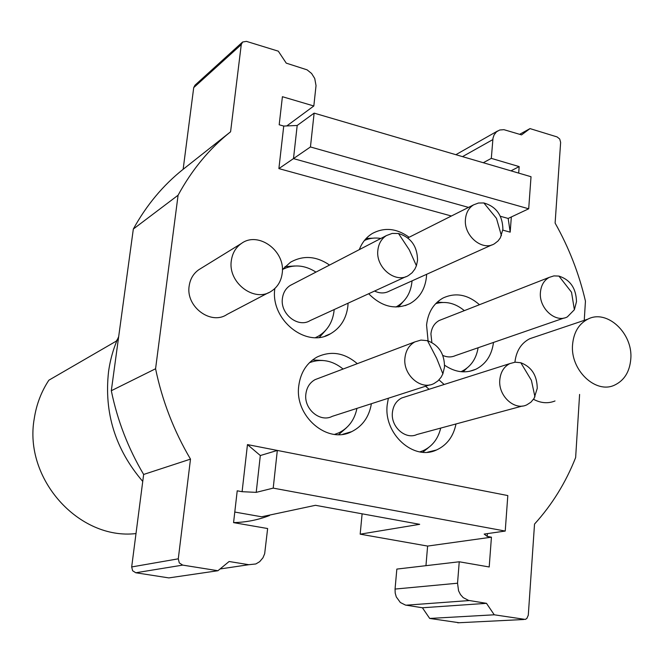 <?xml version="1.0" encoding="UTF-8"?>
<svg xmlns="http://www.w3.org/2000/svg" width="664" height="664" viewBox="0 0 664 664"><rect width="100%" height="100%" fill="white"/><g stroke="black" fill="none" stroke-linecap="round" stroke-linejoin="round"><path stroke-width="1" d="M117.578 339.121L116.225 341.155L48.854 380.206C41.268 391.718 36.395 404.542 34.246 418.66C23.423 478.786 78.941 540.264 136.004 533.574M468.527 207.4L293.488 158.613L297.19 125.471L283.736 126.069L279.187 124.766L282.407 96.703L313.823 105.983L316.031 85.623L314.728 78.46L311.59 73.48L307.092 69.844L286.25 63.138L278.299 51.169L246.427 41.367L242.592 42.031L194.992 85.208L193.714 87.623L183.148 169.295C163.078 185.256 146.478 205.168 133.331 229.038L178.085 195.224L155.575 368.761L111.311 390.722L133.331 229.038M297.19 125.471L314.13 113.129L531.026 176.724L528.693 208.795L310.445 146.96L314.13 113.129M510.981 170.847L519.173 166.598L518.684 173.105M483.292 162.721L491.31 158.372L519.173 166.598M519.663 134.311L530.013 128.6L521.547 134.883L503.918 129.671L499.718 130.011L496.547 131.754L494.116 134.842L492.995 138.153L491.31 158.372M395.055 589.068L396.84 569.089L459.239 561.777L457.537 583.216L395.055 589.068L395.196 593.06L396.283 596.919L400.342 602.497L405.43 605.062L422.404 607.767L429.699 618.441L494.257 614.798L525.265 619.421L526.834 618.508L528.295 615.171L534.528 524.07C552.083 504.723 565.786 482.562 575.638 457.579L579.597 394.424M584.245 320.363L585.449 301.132C579.058 273.684 568.948 247.664 555.112 223.079L560.632 142.403L559.719 139.017L557.096 136.925L530.013 128.6M425.956 565.678L427.616 546.074L491.435 537.184L489.202 566.973L459.239 561.777M427.616 546.074L360.178 534.171L419.681 524.319L315.45 505.304L261.616 516.783L234.782 512.052M505.229 531.059L273.211 488.123L277.32 450.433L507.811 495.568L505.229 531.059L484.18 534.08L487.21 536.412L491.435 537.184M111.311 390.722C117.387 420.42 128.169 448.333 143.648 474.453L131.679 566.948L132.617 570.758L135.796 572.766L168.839 577.904L217.933 570.725L229.113 561.503L248.801 564.707L255.831 563.96L259.666 561.686L262.969 557.777L264.67 553.718L267.633 528.536L233.57 522.626L237.222 490.804L242.094 491.692L256.213 492.364L273.211 488.123M286.79 125.936L313.823 105.983M534.678 337.055L529.764 338.715C521.207 343.114 516.252 350.941 514.907 362.204M630.8 358.892C633.082 333.369 607.02 308.951 587.872 319.135C578.817 323.858 573.713 332.34 572.576 344.583C570.069 369.931 595.708 394.366 614.623 385.095C624.343 380.422 629.729 371.682 630.8 358.892M533.499 399.296C540.861 403.206 548.032 403.762 555.013 400.965M200.337 268.779L198.86 269.684C193.415 273.51 190.178 278.955 189.157 286.026C185.63 306.751 211.019 325.567 227.055 314.421L268.555 292.666M282.208 273.236C285.678 251.075 258.346 230.856 241.447 243.447C235.728 247.464 232.358 253.225 231.321 260.728C227.719 282.739 254.553 302.942 271.344 291.206C277.56 287.147 281.179 281.154 282.208 273.236M479.474 304.71C467.688 294.467 455.537 292.243 443.012 298.036C433.476 303.473 427.998 312.47 426.57 325.036L428.072 340.848M442.514 302.444L437.186 302.17M493.493 342.433C491.816 355.149 485.948 364.088 475.872 369.25C465.522 373.724 455.097 372.371 444.589 365.2M463.015 371.848L466.892 368.171M274.838 288.525C270.074 319.766 306.486 348.832 330.639 333.685C340.607 327.8 346.359 318.596 347.886 306.079L348.077 303.191M329.56 265.052C316.305 256.022 303.282 255.084 290.492 262.247L282.374 269.576M294.758 265.982L285.005 266.621M319.392 337.345L325.899 330.066M444.15 384.489L438.987 379.899M388.357 398.234L387.203 404.874C383.485 433.824 413.606 461.073 436.497 449.984C446.93 445.162 453.429 436.489 456.002 423.956M428.512 447.594L422.802 452.217M368.686 293.745C381.8 306.934 395.603 310.196 410.095 303.539C419.656 297.97 425.109 289.064 426.462 276.805L426.603 274.315M409.124 237.264C396.607 228.242 384.282 227.022 372.155 233.595C366.262 237.272 361.98 242.617 359.307 249.631M372.712 238.185L366.138 238.484M398.483 306.926L402.857 302.029M283.736 126.069L278.888 168.606L310.445 146.96M118.673 336.673C113.644 347.612 110.274 359.265 108.556 371.624C103.949 412.842 115.345 449.445 142.752 481.433M233.579 522.601C246.112 522.311 258.088 519.945 269.518 515.513M256.213 492.364L260.321 455.537L277.32 450.433M528.693 208.795L508.167 218.448L500.374 216.273M360.178 534.171L362.112 513.82M429.699 618.441L459.114 622.732M508.167 218.448L510.184 232.159L511.33 216.962M278.888 168.606L451.395 216.007M502.831 230.142L510.184 232.159M178.085 195.224C191.921 169.768 209.417 148.62 230.582 131.796L241.264 44.596L242.592 42.031M230.582 131.796L183.148 169.295M217.933 570.725L182.708 565.106L179.305 562.931L178.284 558.822L190.493 459.123L143.648 474.453M190.493 459.123C173.86 430.894 162.215 400.774 155.575 368.761M260.321 455.537L247.464 444.589L242.094 491.692M490.547 492.182L247.464 444.589M487.21 536.412L487.417 533.615M494.257 614.798L486.48 603.335L468.593 600.405L463.198 597.625L460.492 594.595L458.575 590.836L457.537 583.216M486.48 603.335L422.404 607.767M371.392 403.704C369.159 416.826 362.602 426.139 351.721 431.633C327.468 444.473 294.351 416.245 298.767 385.85C300.526 372.637 306.594 363.042 316.985 357.074C331.012 350.501 344.45 352.7 357.29 363.664M322.928 360.486L312.545 359.963M346.483 427.749L338.715 434.588M404.94 357.946C405.804 350.492 409.115 345.147 414.859 341.902L420.993 340.076L427.508 340.682C438.871 345.097 444.531 353.879 444.506 367.043L442.88 373.849L441.054 377.301L437.966 380.887L434.14 383.46C421.051 390.714 402.766 374.861 404.94 357.946M332.315 416.32L332.232 416.353C320.214 422.777 303.689 409.132 305.88 393.976C306.76 387.344 309.831 382.555 315.118 379.617L318.562 378.314M356.95 408.368C354.576 419.806 348.583 427.94 338.964 432.77L334.623 434.389M309.457 362.677C321.26 358.328 332.481 360.444 343.105 369.035M499.809 379.758C500.614 372.056 503.943 366.677 509.803 363.615L515.164 362.179L520.825 362.743C531.632 366.943 537.101 375.484 537.242 388.357L534.113 398.375L530.909 402.201L526.867 404.816C514.583 411.058 498.033 395.827 499.809 379.758M416.992 434.497L416.95 434.513C405.596 440.041 390.565 426.877 392.416 412.427C393.246 405.563 396.375 400.741 401.795 397.952L405.455 396.79M440.713 428.089C438.074 438.995 432.139 446.565 422.91 450.798L419.897 451.869M425.549 386.232L429.085 389.278M377.866 250.187C378.638 243.63 381.485 238.758 386.406 235.579L392.175 233.421L398.5 233.504C411.066 237.438 417.407 246.427 417.54 260.462L416.411 265.733L414.851 269.136L412.103 272.746L408.592 275.452C395.57 283.91 375.484 267.534 377.866 250.187M405.895 276.68L310.146 320.579C298.161 328.273 280.034 313.972 282.399 298.509C283.171 292.625 285.819 288.242 290.351 285.362L292.351 284.35M334.166 309.573L334.058 310.835C332.623 322.389 327.302 330.888 318.081 336.349L315.541 337.602M282.432 269.509C293.471 264.04 304.643 264.903 315.964 272.107M465.472 218.996C466.136 212.563 468.842 207.857 473.573 204.861L478.478 203.018L483.857 202.96C496.182 206.504 502.532 215.277 502.905 229.296L500.349 237.845L498.033 240.966L494.464 243.754C482.271 251.54 463.43 235.587 465.472 218.996M389.386 291.073L389.212 291.172C384.605 293.554 379.717 293.513 374.554 291.056M412.029 280.88L411.954 281.827C410.684 293.139 405.621 301.381 396.781 306.544L395.877 307.017M364.428 240.468C369.574 238.152 375.052 237.488 380.854 238.459M540.43 292.309C541.102 285.279 544.032 280.308 549.236 277.378L553.909 275.9L558.939 276.083C570.268 279.785 576.12 288.309 576.493 301.647L574.377 309.731L567.363 316.877C555.602 323.443 538.736 308.171 540.43 292.309M431.866 342.483L430.919 333.95C431.625 327.659 434.397 323.169 439.236 320.48L441.834 319.467M455.521 355.564L455.438 355.605C451.412 357.423 447.196 357.365 442.797 355.423M478.113 347.753C476.254 358.859 470.859 366.686 461.928 371.234L460.891 371.691M435.667 303.664C445.727 300.809 455.28 303.141 464.335 310.644M442.88 373.849L436.688 358.369L427.508 340.682M534.96 396.881L531.391 380.331L520.825 362.743M416.411 265.733L409.248 249.772L398.5 233.504M501.42 235.687L496.481 218.365L483.857 202.96M574.377 309.731L571.521 292.226L558.939 276.083M462.509 156.629L492.804 139.614M241.264 44.596L193.714 87.623M178.284 558.822L131.679 566.948M182.708 565.106L135.796 572.766M248.801 564.707L220.074 568.965M469.315 600.546L406.111 605.194M523.78 619.504L457.745 622.799M529.764 338.715L587.872 319.135M198.86 269.684L241.447 243.447M469.382 371.359L475.797 369.284M325.103 336.075L330.531 333.743M427.566 452.192L436.447 450.001M405.231 305.614L409.987 303.597M455.877 154.687L497.577 130.999M342.782 434.273L351.721 431.633M414.859 341.902L315.118 379.617M429.674 384.904L332.241 416.345M509.803 363.615L401.795 397.952M522.352 406.036L416.959 434.505M386.406 235.579L290.351 285.387M473.573 204.861L407.829 237.911M492.074 244.833L389.22 291.147M549.236 277.378L439.236 320.48M564.118 317.998L455.446 355.597"/></g></svg>
